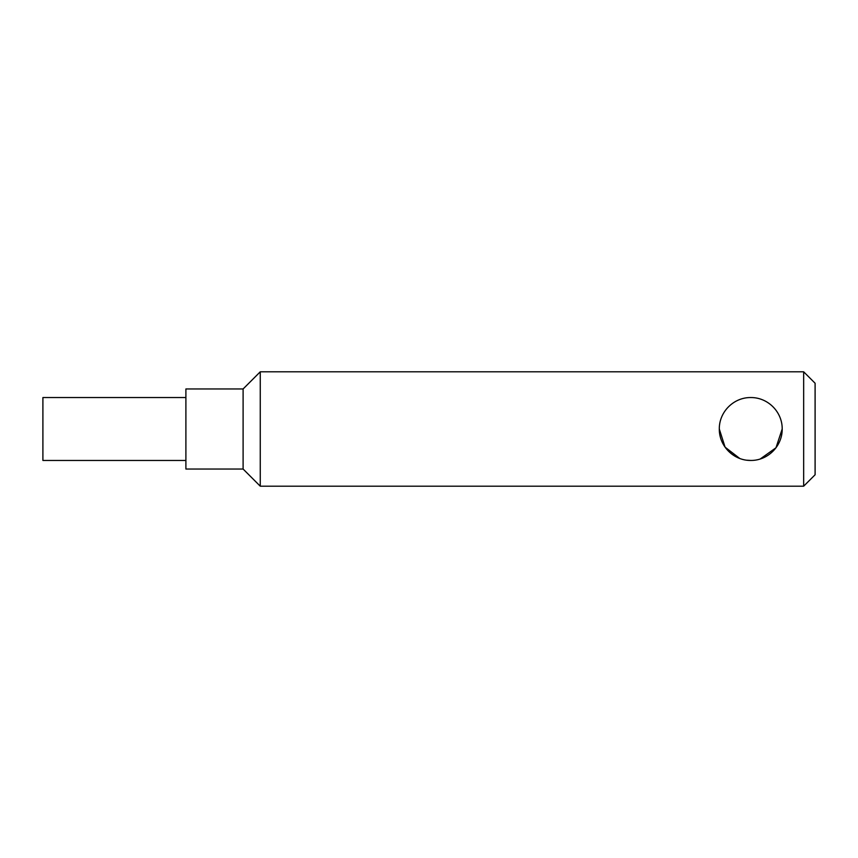 <?xml version="1.0" encoding="UTF-8"?>
<svg xmlns="http://www.w3.org/2000/svg" width="858" height="858" viewBox="0 0 858 858"><rect width="100%" height="100%" fill="white"/><g stroke="black" fill="none" stroke-linecap="round" stroke-linejoin="round"><path stroke-width="1.29" d="M782.206 428.968L775.975 447.779L760.209 458.998M750.922 460.456L746.932 460.22M739.768 458.483L725.074 447.157L719.294 429C719.133 411.808 733.687 397.351 750.75 397.544C767.813 397.351 782.367 411.808 782.206 429C782.367 446.192 767.813 460.649 750.75 460.456C733.687 460.649 719.133 446.192 719.294 429M185.896 460.456L42.9 460.456L42.9 397.544L185.896 397.544M803.656 486.196L815.1 474.764L815.1 383.236L803.656 371.804L803.656 486.196L260.264 486.196L260.264 371.804L803.656 371.804M243.104 388.964L243.104 469.036L185.896 469.036L185.896 388.964L243.104 388.964L260.264 371.804M243.104 469.036L260.264 486.196"/></g></svg>

